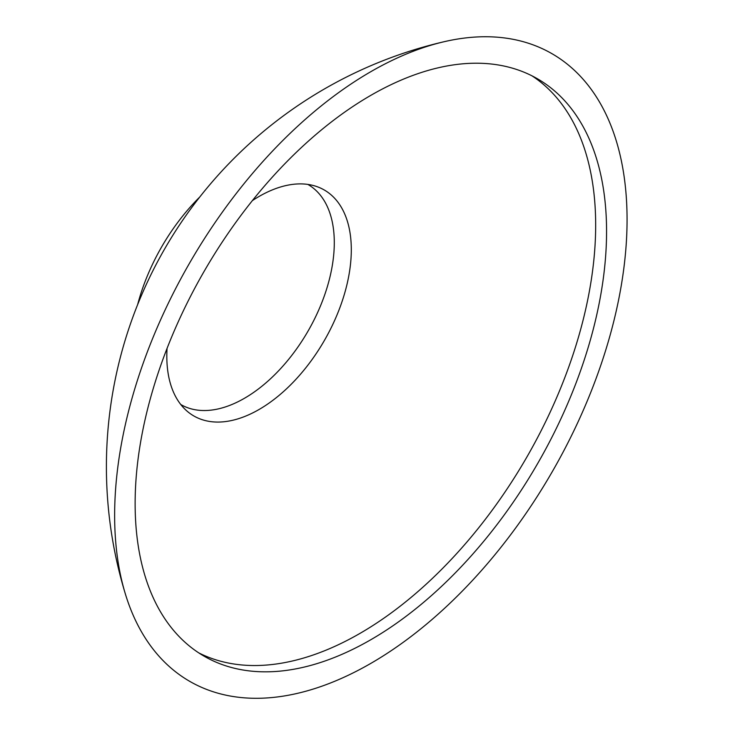 <?xml version="1.0" encoding="UTF-8"?>
<svg xmlns="http://www.w3.org/2000/svg" width="735" height="735" viewBox="0 0 735 735"><rect width="100%" height="100%" fill="white"/><g stroke="black" fill="none" stroke-linecap="round" stroke-linejoin="round"><path stroke-width="1.1" d="M252.399 200.591A130.453 75.319 -60 0 1 259.06 196.465A130.453 75.319 -60 0 1 316.307 186.405A130.453 75.319 -60 0 1 346.185 287.67A130.453 75.319 -60 0 1 259.06 409.496A130.453 75.319 -60 0 1 186.727 410.847A130.453 75.319 -60 0 1 167.056 348.399M307.846 184.411A127.072 73.362 -60 0 1 327.488 286.191A127.072 73.362 -60 0 1 244.443 398.287A127.072 73.362 -60 0 1 180.773 404.507M531.984 75.834A333.35 192.46 -60 0 1 576.222 344.623A333.35 192.46 -60 0 1 359.948 633.414A333.35 192.46 -60 0 1 198.817 652.91M370.853 95.339A333.35 192.46 -60 0 1 537.524 78.829A333.35 192.46 -60 0 1 588.625 345.946A333.35 192.46 -60 0 1 370.853 639.707A333.35 192.46 -60 0 1 204.174 656.217A333.35 192.46 -60 0 1 153.073 389.091A333.35 192.46 -60 0 1 370.853 95.339M370.853 663.374A362.346 209.199 -60 0 1 125.428 594.174A362.346 209.199 -60 0 1 370.853 71.662A362.346 209.199 -60 0 1 444.418 41.647A362.346 209.199 -60 0 1 624.355 264.095A362.346 209.199 -60 0 1 370.853 663.374M137.656 304.566A144.951 83.689 -60 0 1 199.736 197.044M444.418 41.647A436.305 436.305 0 0 0 125.428 594.174"/></g></svg>
